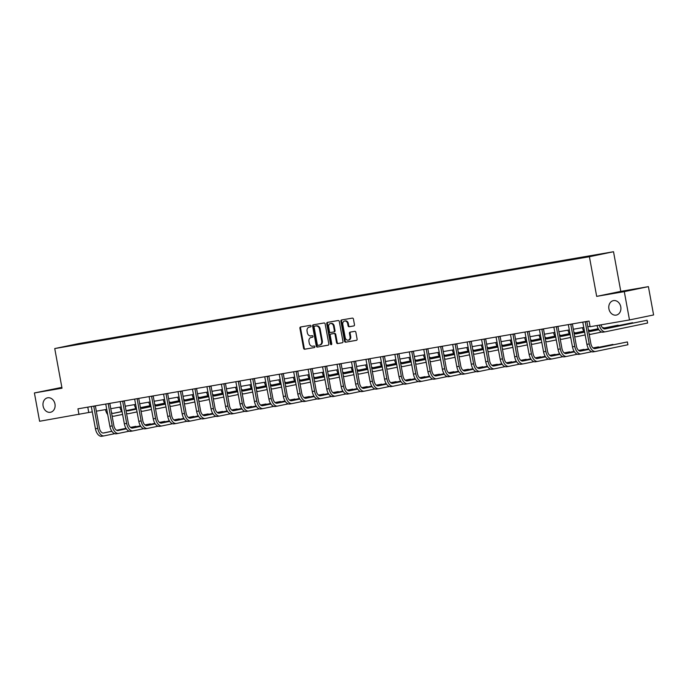 <?xml version="1.0" encoding="UTF-8"?>
<svg xmlns="http://www.w3.org/2000/svg" width="688" height="688" viewBox="0 0 688 688"><rect width="100%" height="100%" fill="white"/><g stroke="black" fill="none" stroke-linecap="round" stroke-linejoin="round"><path stroke-width="1.03" d="M311.062 326A0.791 0.645 -101.7 0 0 310.279 325.329L300.622 326.989A1.127 0.92 -101.7 0 0 299.916 328.262L303.589 348.274A1.127 0.92 -101.7 0 0 304.698 349.229L314.364 347.569A0.791 0.645 -101.7 0 0 314.081 346.012L312.825 346.227A3.621 2.95 -101.7 0 1 309.265 343.166L308.955 341.497A3.621 2.95 -101.7 0 1 311.131 337.455A3.621 2.95 -101.7 0 1 311.217 337.447L312.464 337.232A0.791 0.645 -101.7 0 0 312.18 335.675L310.933 335.89A3.621 2.95 -101.7 0 1 307.364 332.829L307.063 331.16A3.621 2.95 -101.7 0 1 309.239 327.118A3.621 2.95 -101.7 0 1 309.316 327.101L310.572 326.886A0.791 0.645 -101.7 0 0 311.062 326M608.914 308.878A7.37 6.02 -101.7 0 0 616.336 315.078A7.37 6.02 -101.7 0 0 620.774 306.839A7.37 6.02 -101.7 0 0 613.343 300.639A7.37 6.02 -101.7 0 0 608.914 308.878M43.112 406.058A7.37 6.02 -101.7 0 0 50.542 412.258A7.37 6.02 -101.7 0 0 54.971 404.019A7.37 6.02 -101.7 0 0 47.549 397.819A7.37 6.02 -101.7 0 0 43.112 406.058M353.761 325.949A1.127 0.92 -101.7 0 0 354.466 324.684L353.443 319.069A1.127 0.92 -101.7 0 0 352.325 318.114L341.592 319.954A1.127 0.92 -101.7 0 0 340.887 321.219L344.559 341.239A1.127 0.92 -101.7 0 0 345.677 342.194L356.41 340.345A1.127 0.92 -101.7 0 0 357.115 339.081L355.868 332.295A1.127 0.92 -101.7 0 0 354.759 331.341L350.158 332.132A1.127 0.92 -101.7 0 0 349.452 333.396L350.072 336.759A3.027 2.468 -101.7 0 1 348.257 340.139A3.027 2.468 -101.7 0 1 345.204 337.602L342.787 324.426A3.027 2.468 -101.7 0 1 344.611 321.047A3.027 2.468 -101.7 0 1 347.655 323.584L348.059 325.785A1.127 0.92 -101.7 0 0 349.169 326.74L353.813 325.94M596.677 296.373L624.291 291.635L629.486 319.946L653.6 314.958L648.406 286.638L620.791 291.377L613.515 251.731L589.401 256.727L596.677 296.373L620.791 291.377M61.86 387.378L34.4 392.951L62.015 388.204L54.739 348.558L589.401 256.727M34.4 392.951L39.594 421.262L92.338 411.863M629.486 319.946L590.106 326.714L589.066 321.047L77.942 408.835L78.982 414.503M325.149 323.928A1.127 0.92 -101.7 0 0 324.039 322.973L313.307 324.813A1.127 0.92 -101.7 0 0 312.601 326.078L316.274 346.09A1.127 0.92 -101.7 0 0 317.392 347.053L328.124 345.204A1.127 0.92 -101.7 0 0 328.83 343.94L325.149 323.928M327.454 322.38L338.186 320.539A1.127 0.92 -101.7 0 1 339.296 321.494L342.968 341.506A1.127 0.92 -101.7 0 1 342.263 342.779L337.67 343.57A1.127 0.92 -101.7 0 1 336.561 342.607L335.065 334.497A1.127 0.92 -101.7 0 0 333.955 333.542L330.911 334.058A1.127 0.92 -101.7 0 0 330.206 335.331L331.754 343.776A0.791 0.645 -101.7 0 1 330.481 344L326.748 323.652A1.127 0.92 -101.7 0 1 327.428 322.388A1.127 0.92 -101.7 0 0 327.428 322.388M613.515 251.731L78.853 343.561L54.739 348.558M584.422 256.899L64.896 346.563L584.499 257.321M572.984 259.385L573.147 258.92M558.527 261.861L558.69 261.406M544.07 264.347L544.234 263.882M529.614 266.832L529.777 266.368M515.157 269.318L515.321 268.853M500.701 271.794L500.864 271.33M486.253 274.28L486.407 273.815M471.796 276.765L471.959 276.301M457.339 279.242L457.503 278.778M442.883 281.727L443.046 281.263M428.426 284.213L428.59 283.748M413.97 286.69L414.133 286.234M399.522 289.175L399.676 288.711M385.065 291.66L385.228 291.196M370.608 294.137L370.772 293.681M356.152 296.623L356.315 296.158M341.695 299.108L341.859 298.644M327.239 301.593L327.402 301.129M312.782 304.07L312.945 303.606M298.334 306.556L298.489 306.091M283.877 309.041L284.041 308.577M269.421 311.518L269.584 311.053M254.964 314.003L255.128 313.539M240.508 316.489L240.671 316.024M226.051 318.965L226.214 318.51M211.594 321.451L211.758 320.986M197.146 323.936L197.301 323.472M182.69 326.422L182.853 325.957M168.233 328.898L168.397 328.434M153.777 331.384L153.94 330.919M139.32 333.869L139.483 333.405M124.863 336.346L125.027 335.882M110.407 338.831L110.57 338.367M95.959 341.317L96.114 340.852M624.291 291.635L648.406 286.638M96.294 411.183L106.795 409.377M110.751 408.698L121.243 406.892M125.199 406.212L135.699 404.415M139.655 403.736L150.156 401.93M154.112 401.25L164.613 399.444M168.569 398.765L179.069 396.967M183.025 396.288L193.526 394.482M197.482 393.803L207.982 391.997M211.938 391.317L222.43 389.52M226.386 388.84L236.887 387.034M240.843 386.355L251.344 384.549M255.3 383.87L265.8 382.072M269.756 381.393L280.257 379.587M284.213 378.907L294.713 377.101M298.669 376.422L309.17 374.616M313.126 373.937L323.618 372.139M327.574 371.46L338.075 369.654M342.031 368.974L352.531 367.168M356.487 366.489L366.988 364.692M370.944 364.012L381.444 362.206M385.4 361.527L395.901 359.721M399.857 359.041L410.358 357.244M414.314 356.565L424.806 354.759M428.762 354.079L439.262 352.273M443.218 351.594L453.719 349.796M457.675 349.117L468.175 347.311M472.131 346.632L482.632 344.826M486.588 344.146L497.089 342.34M501.045 341.661L511.537 339.863M515.493 339.184L525.993 337.378M529.949 336.699L540.45 334.893M544.406 334.213L554.906 332.416M558.862 331.736L569.363 329.93M573.319 329.251L583.82 327.445M587.776 326.766L590.046 326.379M87.78 407.15L88.752 412.473M136.379 334.291L136.301 333.861M324.297 302.015L324.22 301.585M468.855 277.187L468.777 276.757M310.718 326.843L309.97 326.972A3.621 2.95 -101.7 0 0 309.892 326.981A3.621 2.95 -101.7 0 0 309.806 327.006M311.707 337.344A3.621 2.95 -101.7 0 1 311.784 337.326A3.621 2.95 -101.7 0 1 311.87 337.309L312.61 337.18M301.095 326.912A1.127 0.92 -101.7 0 0 300.561 328.124L304.242 348.137A1.127 0.92 -101.7 0 0 305.352 349.091L314.511 347.517M313.78 324.727A1.127 0.92 -101.7 0 0 313.255 325.949L316.927 345.961A1.127 0.92 -101.7 0 0 318.037 346.915L328.296 345.152M319.585 345.058L320.075 344.963A3.621 2.95 -101.7 0 0 320.152 344.946A3.621 2.95 -101.7 0 0 322.328 340.904L320.126 328.898A3.621 2.95 -101.7 0 0 316.566 325.837L314.579 326.198A0.791 0.645 -101.7 0 0 314.098 327.084L317.323 344.654A0.791 0.645 -101.7 0 0 318.105 345.324L319.421 345.092A3.621 2.95 -101.7 0 0 319.499 345.084A3.621 2.95 -101.7 0 0 321.683 341.033L319.473 329.027A3.621 2.95 -101.7 0 0 315.912 325.974L315.242 326.06A0.791 0.645 -101.7 0 0 315.207 326.069M342.443 342.727L337.67 343.57M331.504 333.938A1.127 0.92 -101.7 0 1 331.556 333.929L334.609 333.405A1.127 0.92 -101.7 0 1 335.718 334.359L337.206 342.478A1.127 0.92 -101.7 0 0 338.324 343.432M327.927 322.302A1.127 0.92 -101.7 0 0 327.393 323.515L331.134 343.862A0.791 0.645 -101.7 0 0 331.582 344.482M333.525 326.069A3.027 2.468 -101.7 0 0 330.472 323.532A3.027 2.468 -101.7 0 0 328.658 326.912L329.509 331.547A1.127 0.92 -101.7 0 0 330.618 332.502L333.671 331.986A1.127 0.92 -101.7 0 0 334.377 330.713L333.525 326.069L334.17 325.94A3.027 2.468 -101.7 0 0 331.126 323.394L330.472 323.532M333.714 331.969L334.316 331.848A1.127 0.92 -101.7 0 0 335.022 330.575L334.377 330.713M334.17 325.94L335.022 330.575M344.611 321.047L345.264 320.909A3.027 2.468 -101.7 0 1 348.309 323.455L348.713 325.648A1.127 0.92 -101.7 0 0 349.822 326.602L353.942 325.897M348.257 340.139L348.902 340.01A3.027 2.468 -101.7 0 0 350.725 336.63L350.072 336.759M350.639 332.046A1.127 0.92 -101.7 0 0 350.106 333.267L350.725 336.63M342.065 319.877A1.127 0.92 -101.7 0 0 341.54 321.09L345.213 341.102A1.127 0.92 -101.7 0 0 346.331 342.056L356.582 340.293M111.465 412.628A5.762 3.328 80.3 0 0 113.537 413.342A5.762 3.328 80.3 0 0 113.597 413.325L121.819 411.622M126.635 410.624L135.975 408.689M140.49 407.752L150.165 405.748M154.766 404.793L155.6 404.621L154.757 404.768M113.038 413.359L121.767 411.553M126.523 410.564L135.932 408.62M142.382 408.38L142.511 408.362A5.762 3.328 80.3 0 1 142.442 408.371A5.762 3.328 80.3 0 1 140.378 407.666L150.122 405.679M122.627 414.4L114.122 416.163A8.634 4.988 -99.7 0 1 114.019 416.18A8.634 4.988 -99.7 0 1 112.067 415.87M107.758 414.623A8.634 4.988 -99.7 0 1 105.462 409.609M91.298 406.548L95.434 428.762L97.756 428.366L93.74 406.126M95.357 405.843L99.382 428.031A5.762 3.328 80.3 0 0 103.621 433.027A5.762 3.328 80.3 0 0 103.682 433.019L111.903 431.316M116.719 430.318L126.059 428.383M130.574 427.446L135.906 426.336L130.496 427.377M103.123 433.053L111.852 431.247M116.607 430.258L126.016 428.306M114.758 433.664L104.206 435.848A8.634 4.988 -99.7 0 1 104.103 435.865A8.634 4.988 -99.7 0 1 97.756 428.366M104.008 435.882L101.884 436.244A8.634 4.988 -99.7 0 1 101.79 436.269A8.634 4.988 -99.7 0 1 95.434 428.762M95.34 405.989L93.714 406.333M125.921 410.143A5.762 3.328 80.3 0 0 127.985 410.856A5.762 3.328 80.3 0 0 128.054 410.848L136.276 409.145M141.092 408.147L150.431 406.204M154.946 405.275L164.621 403.271M169.222 402.317L170.056 402.145L169.214 402.282M127.495 410.874L136.224 409.068M140.98 408.087L150.388 406.135M154.869 405.206L164.578 403.194M137.075 411.914L128.57 413.677A8.634 4.988 -99.7 0 1 128.475 413.694A8.634 4.988 -99.7 0 1 126.515 413.385M122.206 412.138A8.634 4.988 -99.7 0 1 119.918 407.124M142.511 408.362L150.732 406.66M155.54 405.662L164.888 403.727M169.403 402.79L179.069 400.786M183.679 399.831L184.513 399.659L183.67 399.805M141.952 408.397L150.681 406.582M155.428 405.602L164.845 403.65M169.317 402.721L179.035 400.708M151.532 409.429L143.027 411.192A8.634 4.988 -99.7 0 1 142.932 411.209A8.634 4.988 -99.7 0 1 140.971 410.899M136.663 409.661A8.634 4.988 -99.7 0 1 134.375 404.639M105.746 404.062L109.891 426.285L112.213 425.881L108.197 403.641M109.813 403.366L113.838 425.545A5.762 3.328 80.3 0 0 118.069 430.55A5.762 3.328 80.3 0 0 118.138 430.533L126.36 428.83M131.176 427.833L140.515 425.898M145.03 424.96L150.362 423.86L144.953 424.9M117.579 430.568L126.308 428.762M131.064 427.773L140.472 425.829M129.215 431.178L118.654 433.371A8.634 4.988 -99.7 0 1 118.56 433.388A8.634 4.988 -99.7 0 1 112.213 425.881M118.465 433.397L116.341 433.767A8.634 4.988 -99.7 0 1 116.246 433.784A8.634 4.988 -99.7 0 1 109.891 426.285M109.796 403.512L108.162 403.847M120.202 401.577L124.347 423.799L126.669 423.404L122.653 401.156M124.27 400.88L128.295 423.068A5.762 3.328 80.3 0 0 132.526 428.065A5.762 3.328 80.3 0 0 132.595 428.056L140.816 426.354M145.624 425.356L154.972 423.412M159.487 422.484L164.819 421.374L159.401 422.415M132.036 428.082L140.765 426.276M145.512 425.296L154.929 423.344M143.663 428.701L133.111 430.886A8.634 4.988 -99.7 0 1 133.016 430.903A8.634 4.988 -99.7 0 1 126.669 423.404M132.922 430.92L130.797 431.281A8.634 4.988 -99.7 0 1 130.703 431.299A8.634 4.988 -99.7 0 1 124.347 423.799M124.253 401.027L122.619 401.362M154.834 405.18A5.762 3.328 80.3 0 0 156.898 405.894A5.762 3.328 80.3 0 0 156.967 405.877L165.18 404.174M169.996 403.177L179.344 401.242M183.859 400.304L193.526 398.3M198.127 397.346L198.97 397.174L198.127 397.32M156.408 405.911L165.137 404.105M169.884 403.116L179.293 401.173M183.773 400.244L193.491 398.232M165.989 406.952L157.483 408.706A8.634 4.988 -99.7 0 1 157.389 408.732A8.634 4.988 -99.7 0 1 155.428 408.423M151.119 407.176A8.634 4.988 -99.7 0 1 148.832 402.162M169.291 402.695A5.762 3.328 80.3 0 0 171.355 403.409A5.762 3.328 80.3 0 0 171.424 403.392L179.637 401.689M184.453 400.691L193.801 398.756M198.307 397.827L207.982 395.824M212.583 394.869L213.426 394.688L212.583 394.835M170.865 403.426L179.585 401.62M184.341 400.64L193.749 398.687M198.23 397.759L207.939 395.746M180.445 404.467L171.94 406.23A8.634 4.988 -99.7 0 1 171.845 406.247A8.634 4.988 -99.7 0 1 169.884 405.937M165.576 404.69A8.634 4.988 -99.7 0 1 163.28 399.676M183.748 400.218A5.762 3.328 80.3 0 0 185.812 400.923A5.762 3.328 80.3 0 0 185.872 400.915L194.093 399.212M198.909 398.214L208.249 396.279M212.764 395.342L222.439 393.338M227.04 392.384L227.874 392.212L227.031 392.358M185.321 400.949L194.042 399.135M198.798 398.154L208.206 396.202M212.687 395.273L222.396 393.261M194.902 401.981L186.396 403.744A8.634 4.988 -99.7 0 1 186.302 403.761A8.634 4.988 -99.7 0 1 184.341 403.452M180.032 402.213A8.634 4.988 -99.7 0 1 177.736 397.191M134.659 399.1L138.804 421.314L141.117 420.918L137.101 398.679M138.727 398.395L142.751 420.583A5.762 3.328 80.3 0 0 146.983 425.58A5.762 3.328 80.3 0 0 147.051 425.571L155.264 423.868M160.08 422.871L169.429 420.936M173.944 419.998L179.276 418.889L173.858 419.929M146.492 425.605L155.221 423.791M159.969 422.81L169.377 420.858M158.12 426.216L147.567 428.4A8.634 4.988 -99.7 0 1 147.473 428.418A8.634 4.988 -99.7 0 1 141.117 420.918M147.37 428.435L145.254 428.796A8.634 4.988 -99.7 0 1 145.151 428.822A8.634 4.988 -99.7 0 1 138.804 421.314M138.709 398.541L137.075 398.885M149.115 396.615L153.261 418.837L155.574 418.433L151.558 396.193M153.183 395.918L157.208 418.098A5.762 3.328 80.3 0 0 161.439 423.103A5.762 3.328 80.3 0 0 161.499 423.086L169.721 421.383M174.537 420.385L183.877 418.45M188.392 417.513L193.732 416.412L188.314 417.453M160.949 423.12L169.669 421.314M174.425 420.325L183.834 418.381M172.576 423.731L162.024 425.915A8.634 4.988 -99.7 0 1 161.929 425.941A8.634 4.988 -99.7 0 1 155.574 418.433M161.826 425.949L159.711 426.319A8.634 4.988 -99.7 0 1 159.607 426.336A8.634 4.988 -99.7 0 1 153.261 418.837M153.157 396.064L151.532 396.4M163.572 394.129L167.717 416.352L170.031 415.956L166.014 393.708M167.64 393.433L171.665 415.612A5.762 3.328 80.3 0 0 175.896 420.617A5.762 3.328 80.3 0 0 175.956 420.6L184.178 418.897M188.994 417.9L198.333 415.965M202.848 415.036L208.189 413.927L202.771 414.967M175.406 420.635L184.126 418.829M188.882 417.848L198.29 415.896M187.033 421.245L176.481 423.438A8.634 4.988 -99.7 0 1 176.377 423.455A8.634 4.988 -99.7 0 1 170.031 415.956M176.283 423.473L174.159 423.834A8.634 4.988 -99.7 0 1 174.064 423.851A8.634 4.988 -99.7 0 1 167.717 416.352M167.614 393.579L165.989 393.914M198.204 397.733A5.762 3.328 80.3 0 0 200.268 398.447A5.762 3.328 80.3 0 0 200.328 398.429L208.55 396.727M213.366 395.729L222.706 393.794M227.221 392.857L236.896 390.853M241.497 389.898L242.331 389.726L241.488 389.872M199.769 398.464L208.498 396.658M213.254 395.669L222.663 393.717M227.143 392.796L236.853 390.784M209.358 399.496L200.853 401.259A8.634 4.988 -99.7 0 1 200.75 401.276A8.634 4.988 -99.7 0 1 198.798 400.975M194.489 399.728A8.634 4.988 -99.7 0 1 192.193 394.714M178.029 391.644L182.174 413.866L184.487 413.471L180.471 391.231M182.088 390.947L186.113 413.135A5.762 3.328 80.3 0 0 190.352 418.132A5.762 3.328 80.3 0 0 190.413 418.123L198.634 416.421M203.45 415.423L212.79 413.488M217.305 412.551L222.645 411.441L217.227 412.482M189.854 418.158L198.583 416.343M203.338 415.363L212.747 413.411M201.489 418.768L190.937 420.953A8.634 4.988 -99.7 0 1 190.834 420.97A8.634 4.988 -99.7 0 1 184.487 413.471M190.739 420.987L188.615 421.348A8.634 4.988 -99.7 0 1 188.521 421.366A8.634 4.988 -99.7 0 1 182.174 413.866M182.071 391.094L180.445 391.429M212.652 395.247A5.762 3.328 80.3 0 0 214.725 395.961A5.762 3.328 80.3 0 0 214.785 395.944L223.007 394.241M227.823 393.244L237.162 391.309M241.677 390.38L251.352 388.367M255.953 387.421L256.787 387.241L255.945 387.387M214.226 395.978L222.955 394.172M227.711 393.192L237.119 391.24M241.6 390.311L251.309 388.299M223.806 397.019L215.31 398.782A8.634 4.988 -99.7 0 1 215.206 398.799A8.634 4.988 -99.7 0 1 213.254 398.49M208.937 397.243A8.634 4.988 -99.7 0 1 206.649 392.229M192.485 389.167L196.622 411.39L198.944 410.985L194.928 388.746M196.544 388.471L200.569 410.65A5.762 3.328 80.3 0 0 204.809 415.655A5.762 3.328 80.3 0 0 204.869 415.638L213.091 413.935M217.907 412.938L227.246 411.003M231.761 410.065L237.093 408.964L231.684 410.005M204.31 415.672L213.039 413.866M217.795 412.877L227.203 410.925M215.946 416.283L205.385 418.467A8.634 4.988 -99.7 0 1 205.291 418.485A8.634 4.988 -99.7 0 1 198.944 410.985M205.196 418.502L203.072 418.872A8.634 4.988 -99.7 0 1 202.977 418.889A8.634 4.988 -99.7 0 1 196.622 411.39M196.527 388.608L194.893 388.952M227.109 392.762A5.762 3.328 80.3 0 0 229.173 393.476A5.762 3.328 80.3 0 0 229.242 393.467L237.463 391.764M242.279 390.767L251.619 388.832M256.134 387.894L265.809 385.891M270.41 384.936L271.244 384.764L270.401 384.91M228.683 393.502L237.412 391.687M242.167 390.707L251.576 388.754M256.056 387.826L265.766 385.813M238.263 394.534L229.758 396.297A8.634 4.988 -99.7 0 1 229.663 396.314A8.634 4.988 -99.7 0 1 227.702 396.004M223.394 394.766A8.634 4.988 -99.7 0 1 221.106 389.743M206.933 386.682L211.078 408.904L213.4 408.509L209.384 386.26M211.001 385.985L215.026 408.165A5.762 3.328 80.3 0 0 219.257 413.17A5.762 3.328 80.3 0 0 219.326 413.153L227.547 411.45M232.363 410.452L241.703 408.517M246.218 407.588L251.55 406.479L246.141 407.52M218.767 413.187L227.496 411.381M232.243 410.401L241.66 408.448M230.403 413.798L219.842 415.991A8.634 4.988 -99.7 0 1 219.747 416.008A8.634 4.988 -99.7 0 1 213.4 408.509M219.653 416.025L217.528 416.386A8.634 4.988 -99.7 0 1 217.434 416.403A8.634 4.988 -99.7 0 1 211.078 408.904M210.984 386.131L209.35 386.467M241.565 390.285A5.762 3.328 80.3 0 0 243.629 390.99A5.762 3.328 80.3 0 0 243.698 390.982L251.92 389.279M256.727 388.281L266.075 386.346M270.59 385.409L280.257 383.405M284.866 382.451L285.701 382.279L284.858 382.425M243.139 391.016L251.868 389.21M256.615 388.221L266.032 386.269M270.504 385.34L280.222 383.336M252.72 392.048L244.214 393.811A8.634 4.988 -99.7 0 1 244.12 393.828A8.634 4.988 -99.7 0 1 242.159 393.527M237.85 392.28A8.634 4.988 -99.7 0 1 235.563 387.258M221.39 384.196L225.535 406.419L227.857 406.023L223.841 383.784M225.458 383.5L229.482 405.688A5.762 3.328 80.3 0 0 233.714 410.684A5.762 3.328 80.3 0 0 233.782 410.676L242.004 408.973M246.811 407.975L256.16 406.04M260.675 405.103L266.007 403.994L260.589 405.034M233.223 410.71L241.952 408.896M246.7 407.915L256.117 405.963M244.851 411.321L234.298 413.505A8.634 4.988 -99.7 0 1 234.204 413.522A8.634 4.988 -99.7 0 1 227.857 406.023M234.109 413.54L231.985 413.901A8.634 4.988 -99.7 0 1 231.89 413.918A8.634 4.988 -99.7 0 1 225.535 406.419M225.44 383.646L223.806 383.981M256.022 387.8A5.762 3.328 80.3 0 0 258.086 388.514A5.762 3.328 80.3 0 0 258.155 388.496L266.368 386.794M271.184 385.796L280.532 383.861M285.047 382.924L294.713 380.92M299.314 379.974L300.157 379.793L299.314 379.939M257.596 388.531L266.325 386.725M271.072 385.736L280.48 383.792M284.961 382.863L294.679 380.851M267.176 389.571L258.671 391.334A8.634 4.988 -99.7 0 1 258.576 391.352A8.634 4.988 -99.7 0 1 256.615 391.042M252.307 389.795A8.634 4.988 -99.7 0 1 250.019 384.781M235.846 381.72L239.992 403.933L242.305 403.538L238.289 381.298M239.914 381.023L243.939 403.202A5.762 3.328 80.3 0 0 248.17 408.199A5.762 3.328 80.3 0 0 248.239 408.19L256.452 406.488M261.268 405.49L270.616 403.555M275.123 402.618L280.463 401.517L275.045 402.549M247.68 408.225L256.409 406.419M261.156 405.43L270.565 403.478M259.307 408.835L248.755 411.02A8.634 4.988 -99.7 0 1 248.66 411.037A8.634 4.988 -99.7 0 1 242.305 403.538M248.557 411.054L246.442 411.424A8.634 4.988 -99.7 0 1 246.338 411.441A8.634 4.988 -99.7 0 1 239.992 403.933M239.897 381.161L238.263 381.505M270.479 385.314A5.762 3.328 80.3 0 0 272.543 386.028A5.762 3.328 80.3 0 0 272.603 386.02L280.824 384.317M285.64 383.319L294.98 381.376M299.495 380.447L309.17 378.443M313.771 377.488L314.614 377.316L313.771 377.454M272.052 386.045L280.773 384.239M285.529 383.259L294.937 381.307M299.418 380.378L309.127 378.366M281.633 387.086L273.127 388.849A8.634 4.988 -99.7 0 1 273.033 388.866A8.634 4.988 -99.7 0 1 271.072 388.557M266.763 387.31A8.634 4.988 -99.7 0 1 264.467 382.296M250.303 379.234L254.448 401.457L256.762 401.061L252.745 378.813M254.371 378.538L258.396 400.717A5.762 3.328 80.3 0 0 262.627 405.722A5.762 3.328 80.3 0 0 262.687 405.705L270.909 404.002M275.725 403.005L285.064 401.07M289.579 400.132L294.92 399.031L289.502 400.072M262.137 405.739L270.857 403.933M275.613 402.944L285.021 401.001M273.764 406.35L263.212 408.543A8.634 4.988 -99.7 0 1 263.117 408.56A8.634 4.988 -99.7 0 1 256.762 401.061M263.014 408.569L260.898 408.939A8.634 4.988 -99.7 0 1 260.795 408.956A8.634 4.988 -99.7 0 1 254.448 401.457M254.345 378.684L252.72 379.019M284.935 382.838A5.762 3.328 80.3 0 0 286.999 383.543A5.762 3.328 80.3 0 0 287.059 383.534L295.281 381.831M300.097 380.834L309.437 378.899M313.952 377.961L323.627 375.958M328.228 375.003L329.062 374.831L328.219 374.977M286.509 383.569L295.229 381.763M299.985 380.774L309.394 378.821M315.844 378.589L315.973 378.572A5.762 3.328 80.3 0 1 315.912 378.581A5.762 3.328 80.3 0 1 313.84 377.867L323.584 375.88M296.089 384.601L287.584 386.364A8.634 4.988 -99.7 0 1 287.489 386.381A8.634 4.988 -99.7 0 1 285.529 386.08M281.22 384.833A8.634 4.988 -99.7 0 1 278.924 379.81M264.76 376.749L268.905 398.971L271.218 398.576L267.202 376.336M268.827 376.052L272.852 398.24A5.762 3.328 80.3 0 0 277.083 403.237A5.762 3.328 80.3 0 0 277.144 403.228L285.365 401.525M290.181 400.528L299.521 398.584M304.036 397.655L309.376 396.546L303.958 397.587M276.593 403.254L285.314 401.448M290.069 400.468L299.478 398.515M288.22 403.873L277.668 406.058A8.634 4.988 -99.7 0 1 277.565 406.075A8.634 4.988 -99.7 0 1 271.218 398.576M277.47 406.092L275.346 406.453A8.634 4.988 -99.7 0 1 275.252 406.47A8.634 4.988 -99.7 0 1 268.905 398.971M268.802 376.198L267.176 376.534M299.392 380.352A5.762 3.328 80.3 0 0 301.456 381.066A5.762 3.328 80.3 0 0 301.516 381.049L309.738 379.346M314.554 378.348L323.893 376.413M328.408 375.476L338.083 373.472M342.684 372.518L343.518 372.346L342.676 372.492M300.957 381.083L309.686 379.277M314.442 378.288L323.85 376.345M328.331 375.416L338.04 373.403M310.546 382.124L302.041 383.887A8.634 4.988 -99.7 0 1 301.937 383.904A8.634 4.988 -99.7 0 1 299.985 383.594M295.677 382.347A8.634 4.988 -99.7 0 1 293.38 377.334M279.216 374.272L283.361 396.486L285.675 396.09L281.659 373.851M283.275 373.567L287.3 395.755A5.762 3.328 80.3 0 0 291.54 400.751A5.762 3.328 80.3 0 0 291.6 400.743L299.822 399.04M304.638 398.042L313.977 396.107M318.492 395.17L323.833 394.061L318.415 395.101M291.041 400.777L299.77 398.971M304.526 397.982L313.934 396.03M302.677 401.388L292.125 403.572A8.634 4.988 -99.7 0 1 292.022 403.589A8.634 4.988 -99.7 0 1 285.675 396.09M291.927 403.607L289.803 403.968A8.634 4.988 -99.7 0 1 289.708 403.994A8.634 4.988 -99.7 0 1 283.361 396.486M283.258 373.713L281.633 374.057M315.973 378.572L324.194 376.869M329.01 375.863L338.35 373.928M342.865 372.999L352.54 370.995M357.141 370.041L357.975 369.869L357.132 370.006M315.414 378.598L324.143 376.792M328.898 375.811L338.307 373.859M342.787 372.93L352.497 370.918M324.994 379.638L316.489 381.401A8.634 4.988 -99.7 0 1 316.394 381.419A8.634 4.988 -99.7 0 1 314.442 381.109M310.125 379.862A8.634 4.988 -99.7 0 1 307.837 374.848M293.673 371.787L297.809 394.009L300.131 393.605L296.115 371.365M297.732 371.09L301.757 393.269A5.762 3.328 80.3 0 0 305.997 398.275A5.762 3.328 80.3 0 0 306.057 398.257L314.278 396.555M319.094 395.557L328.434 393.622M332.949 392.685L338.281 391.584L332.872 392.624M305.498 398.292L314.227 396.486M318.983 395.497L328.391 393.553M317.134 398.902L306.573 401.087A8.634 4.988 -99.7 0 1 306.478 401.113A8.634 4.988 -99.7 0 1 300.131 393.605M306.384 401.121L304.259 401.491A8.634 4.988 -99.7 0 1 304.165 401.508A8.634 4.988 -99.7 0 1 297.809 394.009M297.715 371.236L296.081 371.572M328.296 375.39A5.762 3.328 80.3 0 0 330.36 376.095A5.762 3.328 80.3 0 0 330.429 376.087L338.651 374.384M343.467 373.386L352.806 371.451M357.321 370.514L366.996 368.51M371.597 367.555L372.432 367.383L371.589 367.53M329.87 376.121L338.599 374.306M343.346 373.326L352.763 371.374M357.244 370.445L366.953 368.433M339.451 377.153L330.945 378.916A8.634 4.988 -99.7 0 1 330.851 378.933A8.634 4.988 -99.7 0 1 328.89 378.624M324.581 377.385A8.634 4.988 -99.7 0 1 322.294 372.363M308.121 369.301L312.266 391.524L314.588 391.128L310.572 368.88M312.189 368.605L316.213 390.784A5.762 3.328 80.3 0 0 320.445 395.789A5.762 3.328 80.3 0 0 320.513 395.781L328.735 394.069M333.542 393.072L342.891 391.137M347.406 390.208L352.738 389.098L347.328 390.139M319.954 395.806L328.683 394M333.431 393.02L342.848 391.068M331.59 396.426L321.029 398.61A8.634 4.988 -99.7 0 1 320.935 398.627A8.634 4.988 -99.7 0 1 314.588 391.128M320.84 398.644L318.716 399.006A8.634 4.988 -99.7 0 1 318.621 399.023A8.634 4.988 -99.7 0 1 312.266 391.524M312.171 368.751L310.537 369.086M342.753 372.905A5.762 3.328 80.3 0 0 344.817 373.618A5.762 3.328 80.3 0 0 344.886 373.601L353.107 371.898M357.915 370.901L367.263 368.966M371.778 368.028L381.444 366.025M386.045 365.07L386.888 364.898L386.045 365.044M344.327 373.636L353.056 371.83M357.803 370.841L367.22 368.897M371.692 367.968L381.41 365.956M353.907 374.676L345.402 376.431A8.634 4.988 -99.7 0 1 345.307 376.456A8.634 4.988 -99.7 0 1 343.346 376.147M339.038 374.9A8.634 4.988 -99.7 0 1 336.75 369.886M322.577 366.824L326.723 389.038L329.036 388.643L325.02 366.403M326.645 366.119L330.67 388.307A5.762 3.328 80.3 0 0 334.901 393.304A5.762 3.328 80.3 0 0 334.97 393.295L343.183 391.592M347.999 390.595L357.347 388.66M361.862 387.722L367.194 386.613L361.776 387.654M334.411 393.33L343.14 391.515M347.887 390.535L357.296 388.582M346.038 393.94L335.486 396.125A8.634 4.988 -99.7 0 1 335.391 396.142A8.634 4.988 -99.7 0 1 329.036 388.643M335.297 396.159L333.173 396.52A8.634 4.988 -99.7 0 1 333.078 396.546A8.634 4.988 -99.7 0 1 326.723 389.038M326.628 366.265L324.994 366.601M357.21 370.419A5.762 3.328 80.3 0 0 359.274 371.133A5.762 3.328 80.3 0 0 359.342 371.116L367.555 369.413M372.371 368.415L381.72 366.48M386.235 365.552L395.901 363.548M400.502 362.593L401.345 362.413L400.502 362.559M358.783 371.15L367.512 369.344M372.26 368.364L381.668 366.412M386.149 365.483L395.867 363.47M368.364 372.191L359.858 373.954A8.634 4.988 -99.7 0 1 359.764 373.971A8.634 4.988 -99.7 0 1 357.803 373.661M353.494 372.414A8.634 4.988 -99.7 0 1 351.207 367.401M337.034 364.339L341.179 386.561L343.493 386.157L339.476 363.918M341.102 363.642L345.127 385.822A5.762 3.328 80.3 0 0 349.358 390.827A5.762 3.328 80.3 0 0 349.427 390.81L357.64 389.107M362.456 388.109L371.804 386.174M376.31 385.237L381.651 384.136L376.233 385.177M348.868 390.844L357.597 389.038M362.344 388.049L371.752 386.106M360.495 391.455L349.943 393.639A8.634 4.988 -99.7 0 1 349.848 393.665A8.634 4.988 -99.7 0 1 343.493 386.157M349.745 393.674L347.629 394.043A8.634 4.988 -99.7 0 1 347.526 394.061A8.634 4.988 -99.7 0 1 341.179 386.561M341.076 363.789L339.451 364.124M371.666 367.942A5.762 3.328 80.3 0 0 373.73 368.648A5.762 3.328 80.3 0 0 373.79 368.639L382.012 366.936M386.828 365.939L396.168 364.004M400.683 363.066L410.358 361.062M414.959 360.108L415.801 359.936L414.959 360.082M373.24 368.673L381.96 366.859M386.716 365.878L396.125 363.926M400.605 362.997L410.315 360.985M382.82 369.705L374.315 371.468A8.634 4.988 -99.7 0 1 374.22 371.486A8.634 4.988 -99.7 0 1 372.26 371.176M367.951 369.938A8.634 4.988 -99.7 0 1 365.655 364.915M351.491 361.854L355.636 384.076L357.949 383.68L353.933 361.432M355.558 361.157L359.583 383.336A5.762 3.328 80.3 0 0 363.814 388.342A5.762 3.328 80.3 0 0 363.875 388.324L372.096 386.622M376.912 385.624L386.252 383.689M390.767 382.76L396.107 381.651L390.689 382.691M363.324 388.359L372.045 386.553M376.8 385.572L386.209 383.62M374.951 388.969L364.399 391.162A8.634 4.988 -99.7 0 1 364.305 391.18A8.634 4.988 -99.7 0 1 357.949 383.68M364.201 391.197L362.077 391.558A8.634 4.988 -99.7 0 1 361.983 391.575A8.634 4.988 -99.7 0 1 355.636 384.076M355.533 361.303L353.907 361.639M386.123 365.457A5.762 3.328 80.3 0 0 388.187 366.162A5.762 3.328 80.3 0 0 388.247 366.154L396.469 364.451M401.285 363.453L410.624 361.518M415.139 360.581L424.814 358.577M429.415 357.622L430.249 357.45L429.407 357.597M387.697 366.188L396.417 364.382M401.173 363.393L410.581 361.441M415.062 360.521L424.771 358.508M397.277 367.22L388.772 368.983A8.634 4.988 -99.7 0 1 388.668 369A8.634 4.988 -99.7 0 1 386.716 368.699M382.408 367.452A8.634 4.988 -99.7 0 1 380.111 362.438M365.947 359.368L370.092 381.591L372.406 381.195L368.39 358.955M370.015 358.672L374.04 380.86A5.762 3.328 80.3 0 0 378.271 385.856A5.762 3.328 80.3 0 0 378.331 385.848L386.553 384.145M391.369 383.147L400.708 381.212M405.223 380.275L410.564 379.165L405.146 380.206M377.772 385.882L386.501 384.067M391.257 383.087L400.665 381.135M389.408 386.493L378.856 388.677A8.634 4.988 -99.7 0 1 378.753 388.694A8.634 4.988 -99.7 0 1 372.406 381.195M378.658 388.711L376.534 389.073A8.634 4.988 -99.7 0 1 376.439 389.09A8.634 4.988 -99.7 0 1 370.092 381.591M369.989 358.818L368.364 359.153M400.579 362.972A5.762 3.328 80.3 0 0 402.643 363.685A5.762 3.328 80.3 0 0 402.704 363.668L410.925 361.965M415.741 360.968L425.081 359.033M429.596 358.095L439.271 356.092M443.872 355.146L444.706 354.965L443.863 355.111M402.145 363.703L410.874 361.897M415.629 360.908L425.038 358.964M429.518 358.035L439.228 356.023M411.734 364.743L403.228 366.506A8.634 4.988 -99.7 0 1 403.125 366.523A8.634 4.988 -99.7 0 1 401.173 366.214M396.864 364.967A8.634 4.988 -99.7 0 1 394.568 359.953M380.404 356.891L384.549 379.114L386.862 378.71L382.846 356.47M384.463 356.195L388.488 378.374A5.762 3.328 80.3 0 0 392.728 383.371A5.762 3.328 80.3 0 0 392.788 383.362L401.009 381.659M405.825 380.662L415.165 378.727M419.68 377.789L425.021 376.689L419.603 377.729M392.229 383.397L400.958 381.591M405.714 380.602L415.122 378.649M403.865 384.007L393.312 386.192A8.634 4.988 -99.7 0 1 393.209 386.209A8.634 4.988 -99.7 0 1 386.862 378.71M393.115 386.226L390.99 386.596A8.634 4.988 -99.7 0 1 390.896 386.613A8.634 4.988 -99.7 0 1 384.549 379.114M384.446 356.332L382.82 356.676M415.027 360.486A5.762 3.328 80.3 0 0 417.1 361.2A5.762 3.328 80.3 0 0 417.16 361.191L425.382 359.489M430.198 358.491L439.537 356.556M444.052 355.619L453.727 353.615M458.328 352.66L459.163 352.488L458.32 352.634M416.601 361.226L425.33 359.411M430.086 358.431L439.494 356.479M443.975 355.55L453.684 353.537M426.182 362.258L417.676 364.021A8.634 4.988 -99.7 0 1 417.582 364.038A8.634 4.988 -99.7 0 1 415.629 363.728M411.312 362.49A8.634 4.988 -99.7 0 1 409.025 357.468M394.86 354.406L398.997 376.628L401.319 376.233L397.303 353.985M398.92 353.709L402.944 375.889A5.762 3.328 80.3 0 0 407.176 380.894A5.762 3.328 80.3 0 0 407.244 380.877L415.466 379.174M420.282 378.176L429.622 376.241M434.137 375.304L439.469 374.203L434.059 375.244M406.685 380.911L415.414 379.105M420.17 378.116L429.579 376.173M418.321 381.522L407.76 383.715A8.634 4.988 -99.7 0 1 407.666 383.732A8.634 4.988 -99.7 0 1 401.319 376.233M407.571 383.749L405.447 384.11A8.634 4.988 -99.7 0 1 405.352 384.128A8.634 4.988 -99.7 0 1 398.997 376.628M398.902 353.856L397.268 354.191M429.484 358.009A5.762 3.328 80.3 0 0 431.548 358.715A5.762 3.328 80.3 0 0 431.617 358.706L439.838 357.003M444.646 356.006L453.994 354.071M458.509 353.133L468.175 351.129M472.785 350.175L473.619 350.003L472.776 350.149M431.058 358.74L439.787 356.934M444.534 355.945L453.951 353.993M458.432 353.064L468.141 351.052M440.638 359.772L432.133 361.535A8.634 4.988 -99.7 0 1 432.038 361.553A8.634 4.988 -99.7 0 1 430.077 361.252M425.769 360.005A8.634 4.988 -99.7 0 1 423.481 354.982M409.308 351.921L413.454 374.143L415.776 373.747L411.759 351.508M413.376 351.224L417.401 373.412A5.762 3.328 80.3 0 0 421.632 378.409A5.762 3.328 80.3 0 0 421.701 378.4L429.923 376.697M434.73 375.7L444.078 373.765M448.593 372.827L453.925 371.718L448.516 372.758M421.142 378.434L429.871 376.62M434.618 375.639L444.035 373.687M432.778 379.045L422.217 381.229A8.634 4.988 -99.7 0 1 422.122 381.247A8.634 4.988 -99.7 0 1 415.776 373.747M422.028 381.264L419.904 381.625A8.634 4.988 -99.7 0 1 419.809 381.642A8.634 4.988 -99.7 0 1 413.454 374.143M413.359 351.37L411.725 351.706M443.941 355.524A5.762 3.328 80.3 0 0 446.005 356.238A5.762 3.328 80.3 0 0 446.073 356.221L454.286 354.518M459.102 353.52L468.451 351.585M472.966 350.648L482.632 348.644M487.233 347.689L488.076 347.517L487.233 347.664M445.514 356.255L454.243 354.449M458.991 353.46L468.399 351.516M474.849 351.276L474.978 351.258A5.762 3.328 80.3 0 1 474.918 351.267A5.762 3.328 80.3 0 1 472.854 350.562L482.598 348.575M455.095 357.296L446.589 359.059A8.634 4.988 -99.7 0 1 446.495 359.076A8.634 4.988 -99.7 0 1 444.534 358.766M440.225 357.519A8.634 4.988 -99.7 0 1 437.938 352.505M423.765 349.444L427.91 371.658L430.224 371.262L426.207 349.022M427.833 348.739L431.858 370.927A5.762 3.328 80.3 0 0 436.089 375.923A5.762 3.328 80.3 0 0 436.158 375.915L444.371 374.212M449.187 373.214L458.535 371.279M463.05 370.342L468.382 369.241L462.964 370.273M435.599 375.949L444.328 374.143M449.075 373.154L458.483 371.202M447.226 376.56L436.674 378.744A8.634 4.988 -99.7 0 1 436.579 378.761A8.634 4.988 -99.7 0 1 430.224 371.262M436.484 378.778L434.36 379.148A8.634 4.988 -99.7 0 1 434.257 379.165A8.634 4.988 -99.7 0 1 427.91 371.658M427.816 348.885L426.182 349.229M458.397 353.039A5.762 3.328 80.3 0 0 460.461 353.752A5.762 3.328 80.3 0 0 460.53 353.744L468.743 352.041M473.559 351.043L482.907 349.1M487.414 348.171L497.089 346.167M501.69 345.213L502.532 345.041L501.69 345.178M459.971 353.77L468.7 351.964M473.447 350.983L482.856 349.031M489.306 348.799L489.435 348.773A5.762 3.328 80.3 0 1 489.374 348.79A5.762 3.328 80.3 0 1 487.31 348.076L497.046 346.09M469.551 354.81L461.046 356.573A8.634 4.988 -99.7 0 1 460.951 356.59A8.634 4.988 -99.7 0 1 458.991 356.281M454.682 355.034A8.634 4.988 -99.7 0 1 452.394 350.02M438.222 346.958L442.367 369.181L444.68 368.777L440.664 346.537M442.289 346.262L446.314 368.441A5.762 3.328 80.3 0 0 450.545 373.446A5.762 3.328 80.3 0 0 450.614 373.429L458.827 371.726M463.643 370.729L472.991 368.794M477.498 367.856L482.838 366.756L477.42 367.796M450.055 373.464L458.784 371.658M463.531 370.669L472.94 368.725M461.682 374.074L451.13 376.267A8.634 4.988 -99.7 0 1 451.036 376.284A8.634 4.988 -99.7 0 1 444.68 368.777M450.932 376.293L448.817 376.663A8.634 4.988 -99.7 0 1 448.714 376.68A8.634 4.988 -99.7 0 1 442.367 369.181M442.264 346.408L440.638 346.743M474.978 351.258L483.2 349.556M488.016 348.558L497.355 346.623M501.87 345.686L511.545 343.682M516.146 342.727L516.989 342.555L516.146 342.701M474.428 351.293L483.148 349.487M487.904 348.498L497.312 346.546M501.793 345.617L511.502 343.604M484.008 352.325L475.503 354.088A8.634 4.988 -99.7 0 1 475.408 354.105A8.634 4.988 -99.7 0 1 473.447 353.804M469.139 352.557A8.634 4.988 -99.7 0 1 466.842 347.535M452.678 344.473L456.823 366.695L459.137 366.3L455.121 344.052M456.746 343.776L460.771 365.964A5.762 3.328 80.3 0 0 465.002 370.961A5.762 3.328 80.3 0 0 465.062 370.952L473.284 369.25M478.1 368.252L487.439 366.308M491.954 365.38L497.295 364.27L491.877 365.311M464.512 370.978L473.232 369.172M477.988 368.192L487.396 366.24M476.139 371.597L465.587 373.782A8.634 4.988 -99.7 0 1 465.492 373.799A8.634 4.988 -99.7 0 1 459.137 366.3M465.389 373.816L463.265 374.177A8.634 4.988 -99.7 0 1 463.17 374.195A8.634 4.988 -99.7 0 1 456.823 366.695M456.72 343.923L455.095 344.258M489.435 348.773L497.656 347.07M502.472 346.073L511.812 344.138M516.327 343.2L526.002 341.196M530.603 340.242L531.437 340.07L530.594 340.216M488.876 348.807L497.605 347.001M502.36 346.012L511.769 344.069M516.249 343.14L525.959 341.128M498.465 349.848L489.959 351.602A8.634 4.988 -99.7 0 1 489.856 351.628A8.634 4.988 -99.7 0 1 487.904 351.319M483.595 350.072A8.634 4.988 -99.7 0 1 481.299 345.058M467.135 341.996L471.28 364.21L473.593 363.814L469.577 341.575M471.203 341.291L475.219 363.479A5.762 3.328 80.3 0 0 479.459 368.476A5.762 3.328 80.3 0 0 479.519 368.467L487.74 366.764M492.556 365.767L501.896 363.832M506.411 362.894L511.752 361.785L506.334 362.825M478.96 368.501L487.689 366.695M492.445 365.706L501.853 363.754M490.596 369.112L480.043 371.296A8.634 4.988 -99.7 0 1 479.94 371.314A8.634 4.988 -99.7 0 1 473.593 363.814M479.846 371.331L477.721 371.692A8.634 4.988 -99.7 0 1 477.627 371.718A8.634 4.988 -99.7 0 1 471.28 364.21M471.177 341.437L469.551 341.781M501.758 345.591A5.762 3.328 80.3 0 0 503.831 346.305A5.762 3.328 80.3 0 0 503.891 346.296L512.113 344.585M516.929 343.587L526.268 341.652M530.783 340.723L540.458 338.72M545.059 337.765L545.894 337.593L545.051 337.731M503.332 346.322L512.061 344.516M516.817 343.536L526.225 341.583M530.706 340.655L540.415 338.642M512.921 347.363L504.416 349.126A8.634 4.988 -99.7 0 1 504.313 349.143A8.634 4.988 -99.7 0 1 502.36 348.833M498.052 347.586A8.634 4.988 -99.7 0 1 495.756 342.572M481.591 339.511L485.737 361.733L488.05 361.329L484.034 339.089M485.651 338.814L489.675 360.994A5.762 3.328 80.3 0 0 493.915 365.999A5.762 3.328 80.3 0 0 493.975 365.982L502.197 364.279M507.013 363.281L516.353 361.346M520.868 360.409L526.208 359.308L520.79 360.349M493.416 366.016L502.145 364.21M506.901 363.221L516.31 361.277M505.052 366.627L494.5 368.811A8.634 4.988 -99.7 0 1 494.397 368.837A8.634 4.988 -99.7 0 1 488.05 361.329M494.302 368.845L492.178 369.215A8.634 4.988 -99.7 0 1 492.083 369.232A8.634 4.988 -99.7 0 1 485.737 361.733M485.633 338.96L484.008 339.296M516.215 343.114A5.762 3.328 80.3 0 0 518.279 343.819A5.762 3.328 80.3 0 0 518.348 343.811L526.569 342.108M531.385 341.11L540.725 339.175M545.24 338.238L554.915 336.234M559.516 335.28L560.35 335.108L559.507 335.254M517.789 343.845L526.518 342.031M531.274 341.05L540.682 339.098M545.163 338.169L554.872 336.157M527.369 344.877L518.864 346.64A8.634 4.988 -99.7 0 1 518.769 346.657A8.634 4.988 -99.7 0 1 516.817 346.348M512.5 345.109A8.634 4.988 -99.7 0 1 510.212 340.087M496.048 337.025L500.185 359.248L502.507 358.852L498.49 336.604M500.107 336.329L504.132 358.508A5.762 3.328 80.3 0 0 508.363 363.513A5.762 3.328 80.3 0 0 508.432 363.496L516.654 361.793M521.47 360.796L530.809 358.861M535.324 357.932L540.656 356.823L535.247 357.863M507.873 363.531L516.602 361.725M521.358 360.744L530.766 358.792M519.509 364.141L508.948 366.334A8.634 4.988 -99.7 0 1 508.853 366.351A8.634 4.988 -99.7 0 1 502.507 358.852M508.759 366.369L506.635 366.73A8.634 4.988 -99.7 0 1 506.54 366.747A8.634 4.988 -99.7 0 1 500.185 359.248M500.09 336.475L498.456 336.81M530.672 340.629A5.762 3.328 80.3 0 0 532.736 341.343A5.762 3.328 80.3 0 0 532.804 341.325L541.026 339.623M545.833 338.625L555.182 336.69M559.697 335.753L569.363 333.749M573.973 332.794L574.807 332.622L573.964 332.768M532.245 341.36L540.974 339.554M545.722 338.565L555.139 336.621M559.619 335.692L569.329 333.68M541.826 342.392L533.32 344.155A8.634 4.988 -99.7 0 1 533.226 344.181A8.634 4.988 -99.7 0 1 531.265 343.871M526.956 342.624A8.634 4.988 -99.7 0 1 524.669 337.61M510.496 334.549L514.641 356.762L516.963 356.367L512.947 334.127M514.564 333.843L518.589 356.031A5.762 3.328 80.3 0 0 522.82 361.028A5.762 3.328 80.3 0 0 522.889 361.019L531.11 359.317M535.918 358.319L545.266 356.384M549.781 355.447L555.113 354.337L549.695 355.378M522.33 361.054L531.059 359.239M535.806 358.259L545.223 356.307M533.965 361.664L523.405 363.849A8.634 4.988 -99.7 0 1 523.31 363.866A8.634 4.988 -99.7 0 1 516.963 356.367M523.215 363.883L521.091 364.244A8.634 4.988 -99.7 0 1 520.997 364.262A8.634 4.988 -99.7 0 1 514.641 356.762M514.547 333.99L512.913 334.325M545.128 338.143A5.762 3.328 80.3 0 0 547.192 338.857A5.762 3.328 80.3 0 0 547.261 338.84L555.474 337.137M560.29 336.14L569.638 334.205M574.153 333.276L583.82 331.263M588.421 330.317L589.263 330.137L588.421 330.283M546.702 338.874L555.431 337.068M560.178 336.088L569.587 334.136M574.067 333.207L583.785 331.195M556.282 339.915L547.777 341.678A8.634 4.988 -99.7 0 1 547.682 341.695A8.634 4.988 -99.7 0 1 545.722 341.386M541.413 340.139A8.634 4.988 -99.7 0 1 539.125 335.125M524.953 332.063L529.098 354.286L531.411 353.881L527.395 331.642M529.02 331.367L533.045 353.546A5.762 3.328 80.3 0 0 537.276 358.551A5.762 3.328 80.3 0 0 537.345 358.534L545.558 356.831M550.374 355.834L559.722 353.899M564.237 352.961L569.569 351.86L564.151 352.901M536.786 358.568L545.515 356.762M550.262 355.773L559.671 353.83M548.413 359.179L537.861 361.363A8.634 4.988 -99.7 0 1 537.767 361.389A8.634 4.988 -99.7 0 1 531.411 353.881M537.672 361.398L535.548 361.768A8.634 4.988 -99.7 0 1 535.445 361.785A8.634 4.988 -99.7 0 1 529.098 354.286M529.003 331.504L527.369 331.848M559.585 335.667A5.762 3.328 80.3 0 0 561.649 336.372A5.762 3.328 80.3 0 0 561.718 336.363L569.931 334.66M574.747 333.663L584.095 331.728M588.601 330.79L598.276 328.787M602.611 327.884L603.72 327.66L602.576 327.849M561.159 336.398L569.888 334.583M574.635 333.603L584.043 331.65M588.524 330.722L598.233 328.709M570.739 337.43L562.234 339.193A8.634 4.988 -99.7 0 1 562.139 339.21A8.634 4.988 -99.7 0 1 560.178 338.9M555.87 337.662A8.634 4.988 -99.7 0 1 553.582 332.639M539.409 329.578L543.554 351.8L545.868 351.405L541.852 329.156M543.477 328.881L547.502 351.061A5.762 3.328 80.3 0 0 551.733 356.066A5.762 3.328 80.3 0 0 551.802 356.049L560.015 354.346M564.831 353.348L574.179 351.413M578.685 350.484L584.026 349.375L578.608 350.416M551.243 356.083L559.963 354.277M564.719 353.297L574.127 351.344M562.87 356.694L552.318 358.887A8.634 4.988 -99.7 0 1 552.223 358.904A8.634 4.988 -99.7 0 1 545.868 351.405M552.12 358.921L550.004 359.282A8.634 4.988 -99.7 0 1 549.901 359.299A8.634 4.988 -99.7 0 1 543.554 351.8M543.451 329.027L541.826 329.363M574.041 333.181A5.762 3.328 80.3 0 0 576.105 333.886A5.762 3.328 80.3 0 0 576.166 333.878L584.387 332.175M589.203 331.177L598.543 329.242M603.058 328.305L618.177 325.175L602.98 328.245M575.615 333.912L584.336 332.106M589.091 331.117L598.5 329.165M585.196 334.944L576.69 336.707A8.634 4.988 -99.7 0 1 576.596 336.724A8.634 4.988 -99.7 0 1 574.635 336.423M570.326 335.176A8.634 4.988 -99.7 0 1 568.03 330.163M553.866 327.092L558.011 349.315L560.324 348.919L556.308 326.68M557.934 326.396L561.958 348.584A5.762 3.328 80.3 0 0 566.19 353.58A5.762 3.328 80.3 0 0 566.25 353.572L574.471 351.869M579.287 350.871L588.627 348.936M593.142 347.999L598.483 346.89L593.065 347.93M565.699 353.606L574.42 351.792M579.176 350.811L588.584 348.859M577.327 354.217L566.774 356.401A8.634 4.988 -99.7 0 1 566.68 356.418A8.634 4.988 -99.7 0 1 560.324 348.919M566.577 356.436L564.452 356.797A8.634 4.988 -99.7 0 1 564.358 356.814A8.634 4.988 -99.7 0 1 558.011 349.315M557.908 326.542L556.282 326.877M588.498 330.696A5.762 3.328 80.3 0 0 590.562 331.41A5.762 3.328 80.3 0 0 590.622 331.392L598.844 329.69M603.66 328.692L632.625 322.689L603.548 328.632M590.063 331.427L598.792 329.621M601.699 332.037L591.147 334.23A8.634 4.988 -99.7 0 1 591.044 334.248A8.634 4.988 -99.7 0 1 589.091 333.938M584.783 332.691A8.634 4.988 -99.7 0 1 582.487 327.677M568.322 324.616L572.468 346.829L574.781 346.434L570.765 324.194M572.382 323.919L576.406 346.098A5.762 3.328 80.3 0 0 580.646 351.095A5.762 3.328 80.3 0 0 580.706 351.086L588.928 349.384M593.744 348.386L612.939 344.413L593.632 348.326M580.147 351.121L588.876 349.315M591.783 351.731L581.231 353.916A8.634 4.988 -99.7 0 1 581.128 353.933A8.634 4.988 -99.7 0 1 574.781 346.434M581.033 353.95L578.909 354.32A8.634 4.988 -99.7 0 1 578.814 354.337A8.634 4.988 -99.7 0 1 572.468 346.829M572.364 324.057L570.739 324.401M600.994 324.839A5.762 3.328 80.3 0 0 605.019 328.924A5.762 3.328 80.3 0 0 605.079 328.916L647.081 320.212L604.52 328.95M647.606 323.042L647.081 320.212L647.606 323.042L605.603 331.745A8.634 4.988 -99.7 0 1 605.5 331.762A8.634 4.988 -99.7 0 1 599.334 325.132M605.406 331.779L603.281 332.141A8.634 4.988 -99.7 0 1 603.187 332.158A8.634 4.988 -99.7 0 1 597.021 325.527M582.779 322.13L586.916 344.353L589.238 343.957L585.221 321.709M586.838 321.434L590.863 343.613A5.762 3.328 80.3 0 0 595.103 348.618A5.762 3.328 80.3 0 0 595.163 348.601L627.387 341.927L594.604 348.635M627.912 344.757L627.387 341.927L627.912 344.757L595.688 351.439A8.634 4.988 -99.7 0 1 595.584 351.456A8.634 4.988 -99.7 0 1 589.238 343.957M595.49 351.465L593.366 351.835A8.634 4.988 -99.7 0 1 593.271 351.852A8.634 4.988 -99.7 0 1 586.916 344.353M586.821 321.58L585.196 321.915M309.97 326.972L309.316 327.101M311.87 337.309L311.217 337.447M305.352 349.091L304.698 349.229M304.242 348.137L303.589 348.274M300.561 328.124L299.916 328.262M318.037 346.915L317.392 347.053M316.927 345.961L316.274 346.09M313.255 325.949L312.601 326.078M322.328 340.904L321.683 341.033M320.126 328.898L319.473 329.027M316.566 325.837L315.912 325.974M337.206 342.478L336.561 342.607M335.718 334.359L335.065 334.497M334.609 333.405L333.955 333.542M331.556 333.929L330.911 334.058M331.134 343.862L330.481 344M327.393 323.515L326.748 323.652M349.822 326.602L349.169 326.74M348.713 325.648L348.059 325.785M348.309 323.455L347.655 323.584M350.106 333.267L349.452 333.396M346.331 342.056L345.677 342.194M345.213 341.102L344.559 341.239M341.54 321.09L340.887 321.219M256.727 391.661L258.473 391.36M589.203 334.557L590.949 334.256M309.892 326.981L309.239 327.118M311.784 337.326L311.131 337.455M320.152 344.946L319.499 345.084M331.53 333.929L330.885 334.067M334.342 331.84L333.697 331.977M101.79 436.269L104.103 435.865M116.246 433.784L118.56 433.388M130.703 431.299L133.016 430.903M145.151 428.822L147.473 428.418M159.607 426.336L161.929 425.941M174.064 423.851L176.377 423.455M188.521 421.366L190.834 420.97M202.977 418.889L205.291 418.485M217.434 416.403L219.747 416.008M231.89 413.918L234.204 413.522M256.727 391.67L258.576 391.352M246.338 411.441L248.66 411.037M260.795 408.956L263.117 408.56M275.252 406.47L277.565 406.075M289.708 403.994L292.022 403.589M304.165 401.508L306.478 401.113M318.621 399.023L320.935 398.627M333.078 396.546L335.391 396.142M347.526 394.061L349.848 393.665M361.983 391.575L364.305 391.18M376.439 389.09L378.753 388.694M390.896 386.613L393.209 386.209M405.352 384.128L407.666 383.732M419.809 381.642L422.122 381.247M434.257 379.165L436.579 378.761M448.714 376.68L451.036 376.284M463.17 374.195L465.492 373.799M477.627 371.718L479.94 371.314M492.083 369.232L494.397 368.837M506.54 366.747L508.853 366.351M520.997 364.262L523.31 363.866M535.445 361.785L537.767 361.389M549.901 359.299L552.223 358.904M564.358 356.814L566.68 356.418M589.203 334.566L591.044 334.248M578.814 354.337L581.128 353.933M603.187 332.158L605.5 331.762M593.271 351.852L595.584 351.456"/></g></svg>
